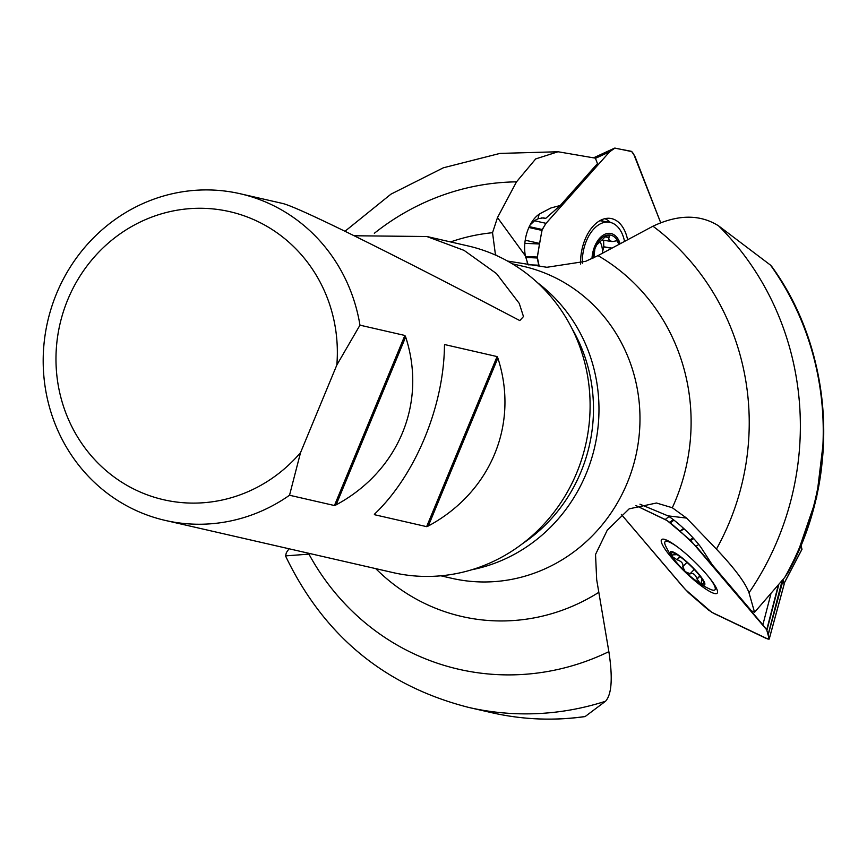 <?xml version="1.0" encoding="UTF-8"?>
<svg xmlns="http://www.w3.org/2000/svg" width="867" height="867" viewBox="0 0 867 867"><rect width="100%" height="100%" fill="white"/><g stroke="black" fill="none" stroke-linecap="round" stroke-linejoin="round"><path stroke-width="1.3" d="M783.963 583.654L782.988 579.655M749.001 592.779L754.55 612.286L784.689 577.498A282.122 267.849 -77.1 0 0 770.492 265.118L718.548 225.832A282.122 267.849 102.9 0 1 749.001 592.779C745.501 582.927 734.631 568.373 716.424 549.114A247.138 234.643 -77.1 0 0 652.949 226.211C678.146 214.322 700.005 214.203 718.548 225.832M289.025 548.768L286.381 552.593L285.557 555.888L308.934 554.132A247.138 234.643 -77.1 0 0 608.862 651.648L596.68 579.665L595.531 554.468L607.258 530.181L629.171 508.842L656.471 503.012L672.315 507.748L686.577 518.087L716.424 549.114M585.203 716.5L605.567 701.23A282.122 267.849 102.9 0 1 468.798 707.45L491.676 712.685A282.122 267.849 -77.1 0 0 585.203 716.5L583.881 716.402L585.203 716.5M496.358 255.462L495.382 254.269L492.532 232.714L497.495 217.574L516.504 181.853A247.138 234.643 -77.1 0 0 374.338 233.288M608.862 651.648C612.861 677.81 611.755 694.337 605.567 701.23M516.504 181.853L535.698 158.91L558.055 151.758L595.369 158.152L597.482 163.614L560.245 205.501L551.011 207.939L539.881 213.737A31.678 19.334 99.1 0 0 537.432 215.515A31.678 19.334 99.1 0 0 525.348 255.83L528.176 264.868M652.949 226.211L597.992 255.624L585.593 261.346L546.871 267.285L507.553 261.065M471.659 569.782A160.037 151.942 -77.1 0 0 594.729 446.863A160.037 151.942 -77.1 0 0 537.432 282.642M770.492 265.118L771.803 266.559C834.466 352.49 840.903 478.205 787.637 573.217M772.54 267.827A281.417 267.177 102.9 0 1 788.103 572.307L787.669 573.141M788.103 572.307L784.689 577.498M289.524 495.241L334.434 505.526L336.103 504.876C398.755 471.16 427.106 402.7 405.658 336.949L404.878 335.464L359.968 325.168L336.829 365.029L300.546 452.617L289.524 495.241A167.58 159.105 102.9 0 1 165.304 520.428A167.58 159.105 102.9 0 1 138.687 511.671A167.58 159.105 102.9 0 1 51.532 307.319A167.58 159.105 102.9 0 1 240.137 193.731A167.58 159.105 102.9 0 1 359.968 325.168M165.304 520.428L393.152 572.621A167.58 159.105 -77.1 0 0 585.659 444.793A167.58 159.105 -77.1 0 0 467.985 245.925L426.846 236.496M240.137 193.731L282.252 203.377C297.143 206.617 386.628 250.769 519.81 320.584L523.473 316.553L519.235 303.363L496.498 273.604L464.083 250.39L426.846 236.518L354.159 235.759M426.64 526.648L428.309 525.998C490.96 492.283 519.311 423.822 497.864 358.071L497.084 356.575L444.804 344.6L444.457 345.835C443.774 406.525 415.412 474.975 374.902 513.763L374.36 514.673L426.64 526.648L497.084 356.575M336.829 365.029A147.78 140.302 -77.1 0 0 166.009 212.578A147.78 140.302 -77.1 0 0 74.93 432.46A147.78 140.302 -77.1 0 0 300.546 452.617M560.245 205.501L545.733 218.376L543.273 217.855L538.179 218.712L534.896 220.435L530.138 224.921M545.733 218.376L541.626 217.877M527.147 262.235L528.361 264.901M754.55 612.286L751.375 610.769L712.251 564.785L700.948 547.359A31.678 5.733 -136 0 0 667.958 515.854L639.954 504.182M783.996 583.469L801.867 549.396M801.975 549.19L801.021 545.538M593.83 257.77L594.903 248.721L596.724 244.917M596.669 244.982L606.954 235.163L609.241 235.51L609.035 237.265L604.31 236.507M609.035 237.265L608.699 239.129L609.88 240.842L612.828 241.579L616.751 240.701L619.06 244.201M600.224 242.142A17.026 10.393 -80.9 0 1 602.467 252.113L603.79 246.792L603.605 240.246M611.853 248.081L603.79 246.792M602.489 253.164L602.467 252.113A17.026 10.393 -80.9 0 1 602.435 253.197M593.006 258.171A22.13 13.504 -80.9 0 1 594.903 248.721A22.13 13.504 -80.9 0 1 606.954 235.163A22.13 13.504 -80.9 0 1 618.778 243.334A22.13 13.504 -80.9 0 1 619.092 244.191M591.977 258.659A23.756 14.501 -80.9 0 1 604.115 234.643A23.756 14.501 -80.9 0 1 620.133 243.627M582.31 263.254A34.647 21.155 -80.9 0 1 609.36 222.223A34.647 21.155 -80.9 0 1 624.522 241.275M701.663 578.495L701.327 583.469L700.189 583.22L697.068 579.102L699.962 576.111M697.068 579.102L697.014 578.82C695.388 574.561 693.134 572.816 690.251 573.596L689.915 574.106M690.121 573.737L685.168 571.635L682.741 566.682L686.946 562.336M682.437 566.877L682.871 566.541C683.391 563.496 681.484 561.263 677.16 559.833L672.499 556.744L672.109 555.584L672.673 554.869L677.029 554.652M690.251 573.596L694.261 569.446L690.251 573.596M676.878 559.789L679.945 556.614M672.499 556.744A22.13 4.01 44 0 1 673.323 552.843A22.13 4.01 44 0 1 674.851 553.449A22.13 4.01 44 0 1 689.872 565.035A22.13 4.01 44 0 1 702.541 579.925A22.13 4.01 44 0 1 703.495 581.985A22.13 4.01 44 0 1 700.189 583.22A22.13 4.01 44 0 1 685.168 571.635A22.13 4.01 44 0 1 672.499 556.744M676.759 563.192A23.756 4.302 44 0 1 673.117 558.565A23.756 4.302 44 0 1 677.647 554.544A23.756 4.302 44 0 1 701.652 577.715A23.756 4.302 44 0 1 697.783 582.386A23.756 4.302 44 0 1 676.759 563.192M673.117 558.565A92.39 92.39 0 0 1 665.834 546.383A34.647 6.275 44 0 1 665.087 541.691A34.647 6.275 44 0 1 677.528 546.979M709.217 577.574A34.647 6.275 44 0 1 714.928 589.831A34.647 6.275 44 0 1 710.214 589.246A92.39 92.39 0 0 1 697.783 582.386M534.451 220.749L546.047 223.328L609.642 151.79L595.445 158.347M528.285 264.749L538.754 265.215L539.241 266.462L537.28 257.044L541.918 230.394L545.484 223.979L609.642 151.79L614.605 148.127L631.306 151.302L633.528 153.687L660.665 222.646L635.121 156.819L631.826 151.606L614.92 148.084L609.642 151.79M627.578 239.639A38.592 23.561 99.1 0 0 609.436 218.3A38.592 23.561 99.1 0 0 580.565 264.077M524.849 243.334L539.469 243.995L537.237 257.976L525.684 257.456M593.602 157.816L614.465 148.181M539.469 243.995L539.567 243.41L525.218 240.224M538.754 265.215L537.237 258.008M546.047 223.328L542.189 229.506L539.567 243.41M698.748 544.476L696.049 546.264L762.873 624.804L770.774 594.426M635.89 505.548L667.146 520.59L690.728 540.531L766.699 629.81L769.202 638.979L768.184 639.163L711.623 612.221L685.45 589.614L621.357 514.445L683.131 587.024L688.528 592.757L708.35 609.934L713.563 613.283L766.461 638.535L769.213 639.055L766.71 629.832L778.208 585.583M768.14 634.601L782.142 580.717M667.287 540.434A38.592 6.99 -136 0 0 661.684 539.534A38.592 6.99 -136 0 0 671.892 558.055A38.592 6.99 -136 0 0 717.204 593.147A38.592 6.99 -136 0 0 700.742 567.939A38.592 6.99 -136 0 0 667.287 540.434M769.202 638.979L784.115 584.315L782.977 579.676M768.184 634.796L783.096 580.131M635.901 505.537L665.206 519.528L668.999 516.537M683.564 528.35L680.01 531.157L669.768 522.357L673.258 519.604M762.873 624.804L766.699 629.81M680.01 531.157L684.247 528.989M665.206 519.528L669.747 522.346M696.049 546.264L680.432 531.525M598.588 592.464A195.01 185.148 102.9 0 1 430.942 606.315A195.01 185.148 102.9 0 1 375.747 568.633M450.58 241.936A195.01 185.148 102.9 0 1 492.532 232.714M807.426 528.491A266.386 252.915 -77.1 0 0 821.743 465.958M597.992 255.624A195.01 185.148 102.9 0 1 672.315 507.748M440.859 575.796L451.902 578.332A160.037 151.942 -77.1 0 0 635.739 456.259A160.037 151.942 -77.1 0 0 523.365 266.342L512.31 263.817M522.693 543.533A156.732 148.81 -77.1 0 0 571.949 328.495M334.434 505.526L404.878 335.464M405.658 336.949L336.103 504.876M497.864 358.071L428.309 525.998M444.804 344.6L444.478 345.402M374.62 514.044L374.36 514.673M538.179 218.712A39.6 13.027 55.6 0 1 539.881 213.737M497.495 217.574L525.348 255.83M686.577 518.087L667.958 515.854M608.916 237.504L604.05 236.724M611.582 248.233L603.649 246.965M697.014 578.82L699.821 575.916M682.871 566.541L686.946 562.325M677.16 559.833L680.129 556.755M610.346 222.429A37.801 23.073 99.1 0 0 604.83 218.69M537.28 257.044L525.478 256.513M603.465 221.28A35.861 21.892 99.1 0 0 601.08 220.034M542.189 229.506L529.282 226.634M541.918 230.394L528.892 227.501M766.927 630.244L778.685 584.997M670.419 522.877L673.93 520.113M690.728 540.531L693.698 538.559M690.045 539.892L693.069 537.876M285.59 556.072C323.727 635.619 384.796 686.079 468.798 707.45M797.586 553.2L816.616 497.691L823.65 439.428M584.824 716.619C553.439 720.986 522.4 719.675 491.676 712.685M345.001 231.261L390.941 194.165L443.373 167.786L499.923 153.416L558.023 151.758M801.986 549.299L784.006 583.589M611.679 241.535L601.926 239.975M609.36 222.223L599.823 220.695M714.928 589.831L716.445 588.26M665.087 541.691L666.604 540.119M769.213 639.087L784.115 584.434"/></g></svg>
